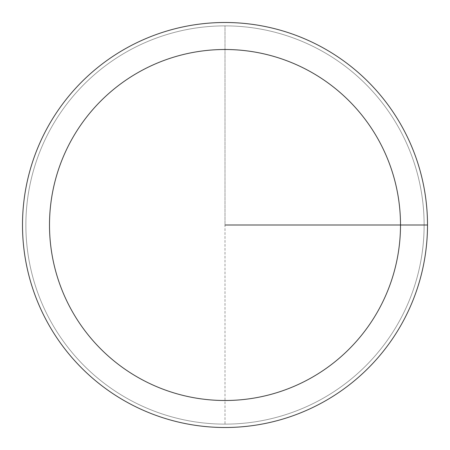 <?xml version="1.0" encoding="UTF-8"?>
<svg xmlns="http://www.w3.org/2000/svg" width="450" height="450" viewBox="0 0 450 450"><rect width="100%" height="100%" fill="white"/><g stroke="black" fill="none" stroke-linecap="round" stroke-linejoin="round"><path stroke-width="0.34" stroke-dasharray="2.25 1.69" d="M22.5 225A202.5 202.5 0 0 1 326.25 49.629A202.5 202.5 0 0 1 326.25 400.371A202.5 202.5 0 0 1 22.5 225M25.875 225A199.125 199.125 0 0 1 324.562 52.554A199.125 199.125 0 0 1 324.562 397.446A199.125 199.125 0 0 1 25.875 225A199.125 199.125 0 0 1 324.562 52.554A199.125 199.125 0 0 1 324.562 397.446A199.125 199.125 0 0 1 25.875 225A199.125 199.125 0 0 1 225 25.875A199.125 199.125 0 0 1 424.125 225A199.125 199.125 0 0 1 225 424.125A199.125 199.125 0 0 1 25.875 225A199.125 199.125 0 0 1 324.562 52.554A199.125 199.125 0 0 1 324.562 397.446A199.125 199.125 0 0 1 25.875 225M225 25.875A199.125 199.125 0 0 1 424.125 225A199.125 199.125 0 0 1 225 424.125L225 25.875A199.125 199.125 0 0 1 424.125 225A199.125 199.125 0 0 1 225 424.125L225 225L424.125 225L225 225L424.125 225L225 225L225 25.875M427.5 225L225 225"/><path stroke-width="0.67" d="M22.5 225A202.5 202.5 0 0 1 326.25 49.629A202.5 202.5 0 0 1 326.25 400.371A202.5 202.5 0 0 1 22.5 225M49.5 225A175.5 175.5 0 0 1 312.75 73.013A175.5 175.5 0 0 1 312.75 376.988A175.5 175.5 0 0 1 49.5 225M225 225L427.5 225"/></g></svg>
